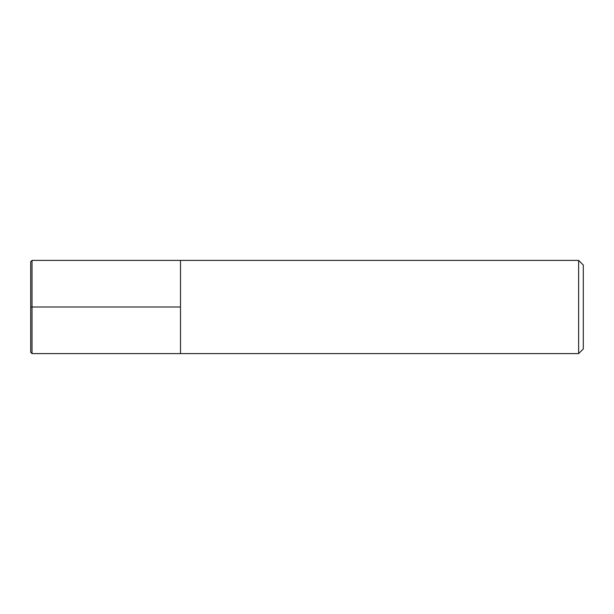 <?xml version="1.0" encoding="UTF-8"?>
<svg xmlns="http://www.w3.org/2000/svg" width="614" height="614" viewBox="0 0 614 614"><rect width="100%" height="100%" fill="white"/><g stroke="black" fill="none" stroke-linecap="round" stroke-linejoin="round"><path stroke-width="0.92" d="M578.641 260.397L583.3 265.056L583.3 348.944L578.641 353.603L578.641 260.397L32.028 260.397L30.7 261.725L30.7 352.275L32.028 353.603L32.028 260.397M32.028 353.603L180.501 353.603L180.501 260.397L180.501 353.603L578.641 353.603M30.7 307L180.501 307"/></g></svg>

